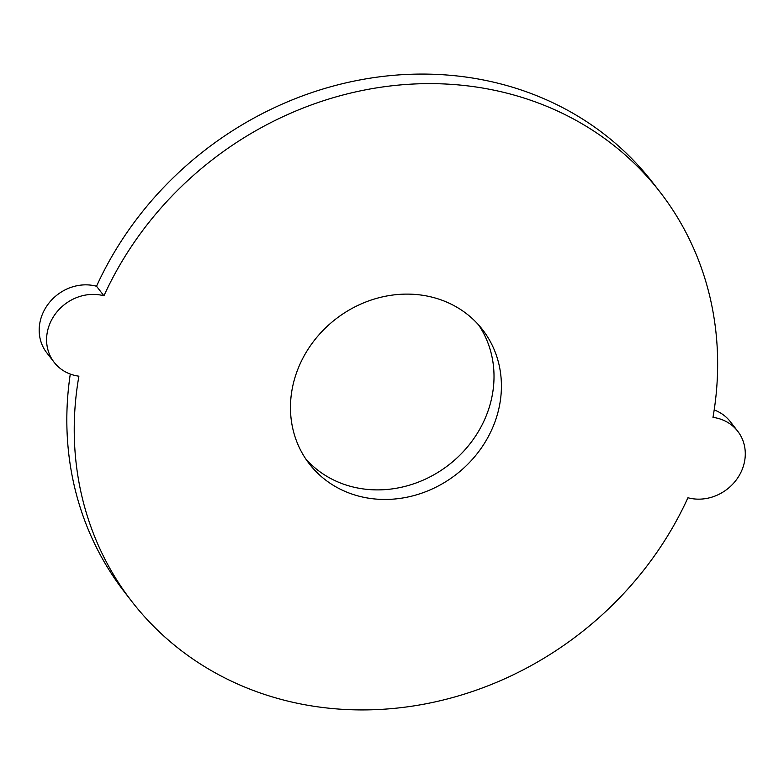 <?xml version="1.0" encoding="UTF-8"?>
<svg xmlns="http://www.w3.org/2000/svg" width="784" height="784" viewBox="0 0 784 784"><rect width="100%" height="100%" fill="white"/><g stroke="black" fill="none" stroke-linecap="round" stroke-linejoin="round"><path stroke-width="1.18" d="M496.644 416.882A109.554 98.304 -37.8 0 1 411.992 496.066A109.554 98.304 -37.8 0 1 309.327 463.873A109.554 98.304 -37.8 0 1 295.235 376.673A109.554 98.304 -37.8 0 1 379.887 297.499A109.554 98.304 -37.8 0 1 482.552 329.682A109.554 98.304 -37.8 0 1 496.644 416.882M478.681 325.027A109.554 98.304 -37.8 0 1 489.245 407.327A109.554 98.304 -37.8 0 1 407.788 485.649A109.554 98.304 -37.8 0 1 305.789 458.973M743.379 466.137A43.826 39.318 -37.8 0 1 687.94 497.752A334.151 299.821 -37.8 0 1 423.948 704.169A334.151 299.821 -37.8 0 1 131.781 601.426A334.151 299.821 -37.8 0 1 78.9 376.183A43.826 39.318 -37.8 0 1 54.135 362.306A43.826 39.318 -37.8 0 1 55.586 313.629A43.826 39.318 -37.8 0 1 103.939 295.803A334.151 299.821 -37.8 0 1 367.931 89.386A334.151 299.821 -37.8 0 1 660.099 192.129A334.151 299.821 -37.8 0 1 712.979 417.382A43.826 39.318 -37.8 0 1 737.744 431.259A43.826 39.318 -37.8 0 1 743.379 466.137M54.135 362.306L46.726 352.741A43.826 39.318 -37.8 0 1 48.187 304.074A43.826 39.318 -37.8 0 1 96.53 286.248A334.151 299.821 -37.8 0 1 360.522 79.831A334.151 299.821 -37.8 0 1 652.69 182.574L660.099 192.129M714.185 409.944A43.826 39.318 -37.8 0 1 730.335 421.694L737.744 431.259M131.781 601.426L124.382 591.871A334.151 299.821 -37.8 0 1 70.286 374.056M96.53 286.248L103.939 295.803"/></g></svg>
